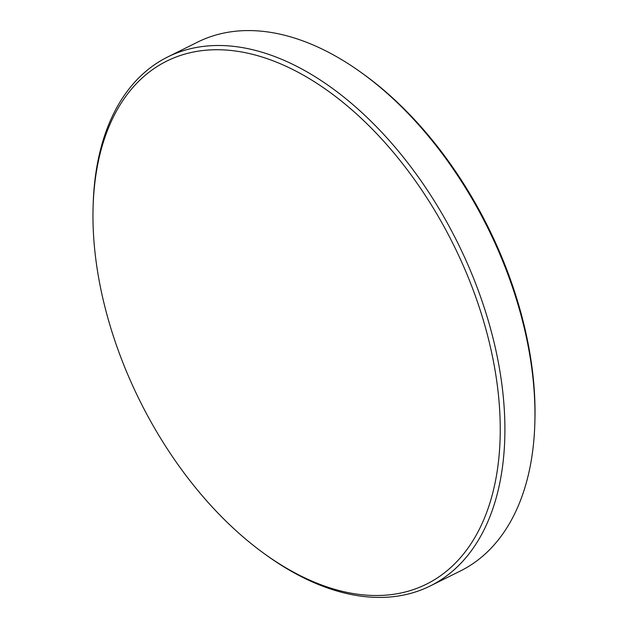 <?xml version="1.0" encoding="UTF-8"?>
<svg xmlns="http://www.w3.org/2000/svg" width="628" height="628" viewBox="0 0 628 628"><rect width="100%" height="100%" fill="white"/><g stroke="black" fill="none" stroke-linecap="round" stroke-linejoin="round"><path stroke-width="0.94" d="M93.07 207.978L93.14 205.513A295.278 177.143 63.6 0 1 167.692 56.967L197.757 42.045A295.278 177.143 63.6 0 1 361.155 72.495L363.149 73.931A291.989 175.165 63.6 0 1 534.616 395.781A291.989 175.165 63.6 0 1 534.93 420.022L534.86 422.487A295.278 177.143 63.6 0 1 460.308 571.033L430.243 585.955A295.278 177.143 63.6 0 1 266.845 555.505L264.851 554.069A291.989 175.165 63.6 0 1 93.384 232.219A291.989 175.165 63.6 0 1 93.07 207.978A291.989 175.165 63.6 0 1 293.323 69.779A291.989 175.165 63.6 0 1 499.833 413.043A291.989 175.165 63.6 0 1 264.851 554.069M361.155 72.495A295.278 177.143 63.6 0 1 534.546 397.971A295.278 177.143 63.6 0 1 534.86 422.487M167.692 56.967A295.278 177.143 63.6 0 1 380.631 131.095A295.278 177.143 63.6 0 1 504.48 412.894A295.278 177.143 63.6 0 1 430.243 585.955"/></g></svg>
